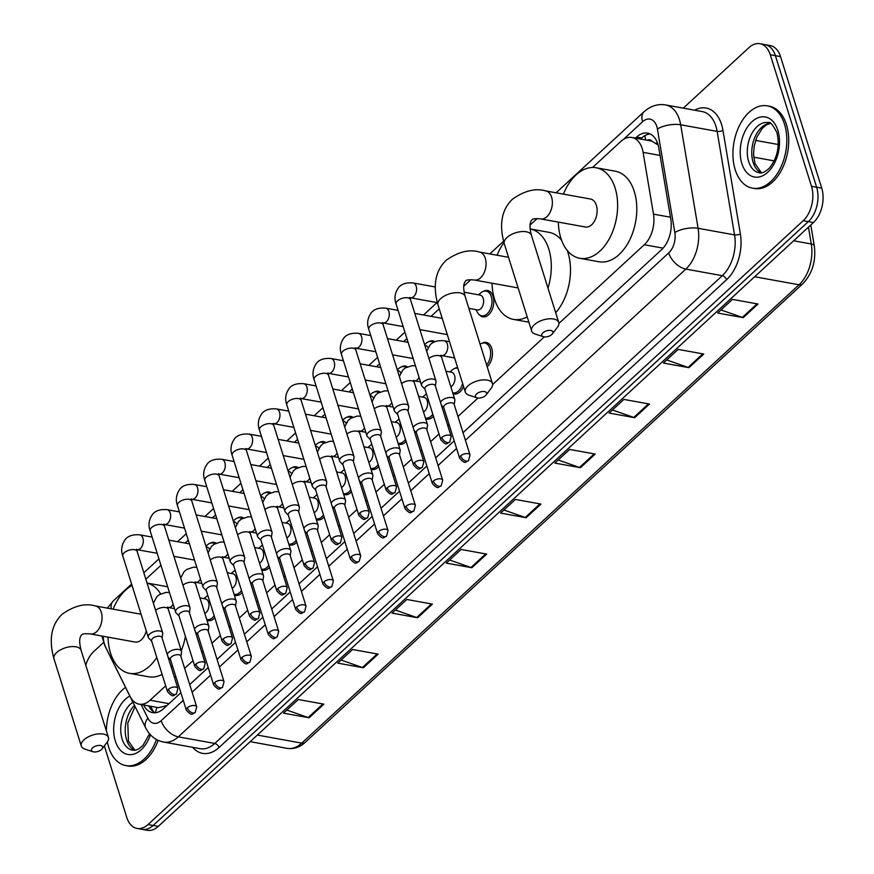 <?xml version="1.0" encoding="UTF-8"?>
<svg xmlns="http://www.w3.org/2000/svg" width="874" height="874" viewBox="0 0 874 874"><rect width="100%" height="100%" fill="white"/><g stroke="black" fill="none" stroke-linecap="round" stroke-linejoin="round"><path stroke-width="1.31" d="M482.055 343.253A13.383 8.423 100.3 0 1 486.228 342.422A13.383 8.423 100.3 0 1 491.734 348.311A13.383 8.423 100.3 0 1 487.179 366.785M463.559 386.505A13.383 8.423 100.3 0 1 454.13 393.945A13.383 8.423 100.3 0 1 452.972 393.595M433.449 416.243A13.383 8.423 100.3 0 1 426.796 419.138A13.383 8.423 100.3 0 1 425.638 418.788M406.115 441.425A13.383 8.423 100.3 0 1 399.462 444.331A13.383 8.423 100.3 0 1 398.304 443.981M378.781 466.618A13.383 8.423 100.3 0 1 372.138 469.513A13.383 8.423 100.3 0 1 370.98 469.163M351.457 491.811A13.383 8.423 100.3 0 1 344.804 494.706A13.383 8.423 100.3 0 1 343.646 494.356M324.123 516.993A13.383 8.423 100.3 0 1 317.47 519.899A13.383 8.423 100.3 0 1 316.312 519.549M296.789 542.186A13.383 8.423 100.3 0 1 290.146 545.081A13.383 8.423 100.3 0 1 288.988 544.731M269.465 567.379A13.383 8.423 100.3 0 1 262.812 570.274A13.383 8.423 100.3 0 1 261.654 569.924M242.131 592.561A13.383 8.423 100.3 0 1 235.477 595.467A13.383 8.423 100.3 0 1 234.319 595.118M214.796 617.754A13.383 8.423 100.3 0 1 208.154 620.649A13.383 8.423 100.3 0 1 206.996 620.311M483.398 291.337A13.383 8.423 100.3 0 1 487.572 290.507A13.383 8.423 100.3 0 1 493.078 296.395A13.383 8.423 100.3 0 1 491.68 310.62A13.383 8.423 100.3 0 1 482.798 316.836A13.383 8.423 100.3 0 1 479.192 314.596M558.912 323.424L644.291 244.742A25.095 15.787 -79.7 0 0 653.49 214.141L643.089 152.349A25.095 15.787 -79.7 0 0 642.182 148.536A25.095 15.787 -79.7 0 0 631.858 137.48A25.095 15.787 -79.7 0 0 620.879 141.402L592.583 167.469M658.166 145.04L651.938 141.162A8.369 5.266 -79.7 0 0 647.252 140.277M631.858 137.48L651.043 140.954A25.095 15.787 100.3 0 1 651.938 141.162M103.132 636.261A25.095 15.787 -79.7 0 0 105.82 647.525L130.139 696.502A25.095 15.787 -79.7 0 0 139.108 704.149L158.576 707.678L166.945 705.569M139.108 704.149A25.095 15.787 -79.7 0 0 150.088 700.227L165.689 685.85M174.527 677.7L175.805 676.531M184.643 668.381L193.023 660.657M201.861 652.507L203.129 651.338M211.978 643.188L220.346 635.464M229.196 627.324L230.463 626.145M239.301 618.005L247.681 610.281M256.519 602.131L257.797 600.962M266.636 592.812L275.015 585.088M283.853 576.938L285.121 575.769M293.97 567.619L302.338 559.895M311.188 551.756L312.455 550.576M321.293 542.437L329.673 534.713M338.511 526.563L339.789 525.394M348.628 517.244L357.007 509.52M365.845 501.37L367.113 500.201M375.962 492.051L384.341 484.327M393.18 476.177L394.447 475.008M403.285 466.858L411.665 459.145M420.503 450.995L421.781 449.826M430.62 441.676L438.999 433.952M447.838 425.802L449.105 424.633M457.954 416.483L477.991 398.009M492.608 384.538L544.294 336.894M537.16 218.555L529.972 225.186M470.857 279.669L463.657 286.301M439.218 308.828L431.046 316.355M406.923 338.588L403.722 341.548M379.589 363.781L376.388 366.73M352.266 388.974L349.054 391.923M324.931 414.167L321.73 417.117M297.597 439.349L294.396 442.299M270.274 464.542L267.062 467.492M242.939 489.735L239.738 492.685M215.605 514.917L212.404 517.878M188.281 540.11L185.07 543.06M160.947 565.303L145.86 579.211M454.731 368.446A13.383 8.423 100.3 0 1 457.615 367.539M428.741 341.723A13.383 8.423 100.3 0 1 432.903 340.882A13.383 8.423 100.3 0 1 434.815 341.625M401.406 366.905A13.383 8.423 100.3 0 1 405.58 366.075A13.383 8.423 100.3 0 1 407.492 366.818M374.083 392.098A13.383 8.423 100.3 0 1 378.245 391.257A13.383 8.423 100.3 0 1 380.157 392M346.749 417.291A13.383 8.423 100.3 0 1 350.911 416.45A13.383 8.423 100.3 0 1 352.823 417.193M319.414 442.473A13.383 8.423 100.3 0 1 323.588 441.643A13.383 8.423 100.3 0 1 325.499 442.386M292.091 467.666A13.383 8.423 100.3 0 1 296.253 466.836A13.383 8.423 100.3 0 1 298.165 467.568M264.756 492.86A13.383 8.423 100.3 0 1 268.919 492.018A13.383 8.423 100.3 0 1 270.831 492.761M237.422 518.053A13.383 8.423 100.3 0 1 241.595 517.211A13.383 8.423 100.3 0 1 243.507 517.954M210.088 543.235A13.383 8.423 100.3 0 1 214.261 542.404A13.383 8.423 100.3 0 1 216.173 543.136M463.023 432.674L661.585 249.669A25.095 15.787 -79.7 0 0 670.784 219.079L658.821 148.012A25.095 15.787 -79.7 0 0 657.914 144.188A25.095 15.787 -79.7 0 0 647.59 133.143A25.095 15.787 -79.7 0 0 636.611 137.065L635.442 138.136M640.566 139.064L641.724 137.994A25.095 15.787 100.3 0 1 650.081 133.94M683.293 108.147L748.974 47.622A25.095 15.787 100.3 0 1 759.954 43.7A25.095 15.787 100.3 0 1 770.278 54.745L811.498 186.293A25.095 15.787 100.3 0 1 803.206 220.696L148.056 824.532A25.095 15.787 100.3 0 1 137.076 828.443A25.095 15.787 100.3 0 1 126.752 817.398L104.345 745.915M85.783 665.234A25.095 15.787 100.3 0 1 93.824 651.447L103.514 642.51M759.954 43.7L770.18 45.557A25.095 15.787 100.3 0 1 780.515 56.602L821.735 188.139L816.622 187.222A25.095 15.787 100.3 0 1 808.33 221.625L153.179 825.449A25.095 15.787 100.3 0 1 142.2 829.371A25.095 15.787 100.3 0 0 153.179 825.449L808.33 221.625A25.095 15.787 100.3 0 0 816.622 187.222L775.391 55.674L816.622 187.222L811.498 186.293M765.067 44.629A25.095 15.787 100.3 0 1 775.391 55.674A25.095 15.787 100.3 0 0 765.067 44.629M143.576 704.957L143.587 704.968A25.095 15.787 -79.7 0 0 152.557 712.627A25.095 15.787 -79.7 0 0 163.536 708.705L180.874 692.721M189.713 684.571L208.209 667.528M217.047 659.389L235.543 642.346M244.381 634.196L262.866 617.153M271.705 609.003L290.201 591.96M299.039 583.81L317.535 566.778M326.373 558.628L344.859 541.585M353.697 533.435L372.193 516.392M381.031 508.242L399.527 491.199M408.366 483.06L426.851 466.017M435.689 457.867L454.185 440.824M155.179 712.747A25.095 15.787 100.3 0 1 148.7 705.897L148.689 705.886M821.735 188.139A25.095 15.787 100.3 0 1 813.443 222.553L158.292 826.378A25.095 15.787 100.3 0 1 147.313 830.3L137.076 828.443M417.619 617.754L392.044 613.122L406.836 599.477L432.422 604.12L417.619 617.754A6.686 3.999 47.3 0 1 416.712 617.514L431.439 603.934M363.355 667.769L337.768 663.137L352.572 649.502L378.158 654.134L363.355 667.769A6.686 3.999 47.3 0 1 362.437 667.528L377.164 653.949M309.09 717.783L283.504 713.151L298.307 699.517L323.893 704.149L309.09 717.783A6.686 3.999 47.3 0 1 308.172 717.543L322.899 703.974M580.423 467.71L554.837 463.078L569.64 449.433L595.227 454.065L580.423 467.71A6.686 3.999 47.3 0 1 579.506 467.47L594.233 453.89M634.688 417.696L609.112 413.063L623.905 399.418L649.491 404.05L634.688 417.696A6.686 3.999 47.3 0 1 633.77 417.444L648.508 403.875M688.952 367.681L663.377 363.038L678.169 349.403L703.756 354.036L688.952 367.681A6.686 3.999 47.3 0 1 688.046 367.43L702.772 353.861M743.228 317.666L717.641 313.023L732.445 299.389L758.02 304.021L743.228 317.666A6.686 3.999 47.3 0 1 742.31 317.415L757.037 303.846M471.884 567.739L446.308 563.107L461.111 549.462L486.687 554.105L471.884 567.739A6.686 3.999 47.3 0 1 470.977 567.499L485.704 553.919M526.159 517.725L500.573 513.093L515.376 499.447L540.951 504.079L526.159 517.725A6.686 3.999 47.3 0 1 525.241 517.484L539.968 503.905M503.927 510.001L525.241 517.484M449.662 560.016L470.977 567.499M720.995 309.931L742.31 317.415M666.731 359.946L688.046 367.43M612.466 409.972L633.77 417.444M558.191 459.986L579.506 467.47M286.858 710.059L308.172 717.543M341.133 660.045L362.437 667.528M395.398 610.03L416.712 617.514M735.198 169.731A41.821 26.318 100.3 0 1 739.579 125.299A41.821 26.318 100.3 0 1 767.317 105.852A41.821 26.318 100.3 0 1 784.535 124.261A41.821 26.318 100.3 0 1 780.154 168.704A41.821 26.318 100.3 0 1 752.405 188.15A41.821 26.318 100.3 0 1 735.198 169.731M767.317 105.852L769.24 106.202A41.821 26.318 100.3 0 1 786.447 124.611A41.821 26.318 100.3 0 1 782.066 169.053A41.821 26.318 100.3 0 1 754.328 188.489L752.405 188.15M542.874 332.841A5.856 2.917 162.6 0 0 543.278 336.687A5.856 2.917 162.6 0 0 551.833 334.469A5.856 2.917 162.6 0 0 552.434 333.813A5.856 2.917 162.6 0 0 550.347 330.405A5.856 2.917 162.6 0 0 542.874 332.841M543.278 336.687L535.281 334.087A14.213 7.068 -17.4 0 1 531.621 330.984A14.213 7.068 -17.4 0 1 534.309 324.767A14.213 7.068 -17.4 0 1 548.599 318.857A14.213 7.068 -17.4 0 1 558.748 322.484A14.213 7.068 -17.4 0 1 557.514 327.116L552.434 333.813M545.737 190.925A14.213 8.948 -79.7 0 1 551.592 197.185A14.213 8.948 -79.7 0 1 546.895 216.686A14.213 8.948 -79.7 0 1 540.667 218.904L585.438 227.011A14.213 8.948 -79.7 0 0 594.866 220.401A14.213 8.948 -79.7 0 0 596.363 205.292A14.213 8.948 -79.7 0 0 590.507 199.032L545.737 190.925C535.664 187.932 524.619 190.663 512.579 199.097C501.632 209.585 498.868 224.465 504.276 243.759L531.621 330.984M563.413 194.126A45.994 28.951 100.3 0 1 596.177 167.764A45.994 28.951 100.3 0 1 615.11 188.019A45.994 28.951 100.3 0 1 610.292 236.898A45.994 28.951 100.3 0 1 579.768 258.289A45.994 28.951 100.3 0 1 560.835 238.034A45.994 28.951 100.3 0 1 558.344 222.105M596.177 167.764L615.362 171.238A45.994 28.951 100.3 0 1 634.295 191.493A45.994 28.951 100.3 0 1 629.477 240.372A45.994 28.951 100.3 0 1 598.963 261.763L579.768 258.289M476.57 393.956A5.856 2.917 162.6 0 0 476.975 397.801A5.856 2.917 162.6 0 0 485.529 395.583A5.856 2.917 162.6 0 0 486.13 394.928A5.856 2.917 162.6 0 0 484.043 391.519A5.856 2.917 162.6 0 0 476.57 393.956M476.975 397.801L468.977 395.201A14.213 7.068 -17.4 0 1 465.318 392.098A14.213 7.068 -17.4 0 1 468.005 385.871A14.213 7.068 -17.4 0 1 482.295 379.961A14.213 7.068 -17.4 0 1 492.444 383.588A14.213 7.068 -17.4 0 1 491.21 388.231L486.13 394.928M527.197 316.858A45.994 28.951 100.3 0 1 513.464 319.403A45.994 28.951 100.3 0 1 494.531 299.148A45.994 28.951 100.3 0 1 492.04 283.22M497.109 255.241A45.994 28.951 100.3 0 1 503.948 242.644M561.578 240.208A45.994 28.951 100.3 0 0 549.058 232.353L530.048 228.912A45.994 28.951 100.3 0 1 548.806 249.123A45.994 28.951 100.3 0 1 547.976 288.103M567.248 250.434A45.994 28.951 100.3 0 1 567.991 252.608A45.994 28.951 100.3 0 1 555.689 312.717M92.557 747.882A5.856 2.917 162.6 0 0 92.961 751.727A5.856 2.917 162.6 0 0 101.515 749.51A5.856 2.917 162.6 0 0 102.116 748.854A5.856 2.917 162.6 0 0 100.029 745.446A5.856 2.917 162.6 0 0 92.557 747.882M92.961 751.727L84.964 749.127A14.213 7.068 -17.4 0 1 81.304 746.025A14.213 7.068 -17.4 0 1 83.991 739.808A14.213 7.068 -17.4 0 1 98.281 733.898A14.213 7.068 -17.4 0 1 108.442 737.525A14.213 7.068 -17.4 0 1 107.196 742.157L102.116 748.854M141.085 614.313A14.213 8.948 -79.7 0 0 140.19 614.072L95.419 605.966C85.346 602.973 74.301 605.704 62.262 614.138C51.315 624.615 48.551 639.506 53.969 658.788L81.304 746.025M156.796 657.477A45.994 28.951 100.3 0 1 129.45 673.33A45.994 28.951 100.3 0 1 110.528 653.075A45.994 28.951 100.3 0 1 108.026 637.146M113.107 609.167A45.994 28.951 100.3 0 1 132.018 585.405M147.061 583.067A45.994 28.951 100.3 0 1 160.685 593.905M147.05 583.024L165.044 586.279A45.994 28.951 100.3 0 1 167.742 586.989M95.419 605.966A14.213 8.948 -79.7 0 1 101.275 612.226A14.213 8.948 -79.7 0 1 96.577 631.727A14.213 8.948 -79.7 0 1 90.35 633.945L135.12 642.051A14.213 8.948 -79.7 0 0 146.231 630.755M185.397 636.327A45.994 28.951 100.3 0 1 181.289 650.704M172.429 665.769A45.994 28.951 100.3 0 1 171.228 667.157M162.105 674.411A45.994 28.951 100.3 0 1 148.646 676.804L129.45 673.33M156.457 739.491A41.821 26.318 100.3 0 1 125.878 765.602A41.821 26.318 100.3 0 1 108.66 747.183A41.821 26.318 100.3 0 1 107.349 741.95M106.388 730.97A41.821 26.318 100.3 0 1 125.539 687.346M158.194 740.365A41.821 26.318 100.3 0 1 127.79 765.952L125.878 765.602M464.061 292.189L480.132 295.106A7.527 4.741 100.3 0 1 483.224 298.416A7.527 4.741 100.3 0 1 482.437 306.413A7.527 4.741 100.3 0 1 477.444 309.92L468.868 308.369M478.548 294.822L480.962 292.779A12.542 7.899 100.3 0 1 486.141 291.097A12.542 7.899 100.3 0 1 491.308 296.614A12.542 7.899 100.3 0 1 489.986 309.953A12.542 7.899 100.3 0 1 481.672 315.787A12.542 7.899 100.3 0 1 477.412 312.389L475.871 309.636M435.372 386.013L436.028 381.84A7.527 3.747 162.6 0 0 435.962 380.922A7.527 3.747 162.6 0 0 433.22 379.087A7.527 3.747 162.6 0 0 423.027 382.135A7.527 3.747 162.6 0 0 421.596 385.423A7.527 3.747 162.6 0 0 422.076 386.221L424.993 389.269M441.851 437.393A5.441 2.709 162.6 0 1 447.313 435.132A5.441 2.709 162.6 0 1 451.202 436.519L435.274 385.707A5.441 2.709 162.6 0 0 433.296 384.374A5.441 2.709 162.6 0 0 425.922 386.581A5.441 2.709 162.6 0 0 424.895 388.952L440.824 439.775C447.106 446.734 446.494 442.954 449.695 442.146A5.441 3.245 47.3 0 1 447.422 442.648A5.441 3.245 -132.7 0 1 441.851 437.393A5.441 2.709 162.6 0 0 440.824 439.775M408.038 411.206L408.693 407.033A7.527 3.747 162.6 0 0 408.639 406.115A7.527 3.747 162.6 0 0 405.897 404.269A7.527 3.747 162.6 0 0 395.693 407.328A7.527 3.747 162.6 0 0 394.272 410.616A7.527 3.747 162.6 0 0 394.742 411.403L397.659 414.462M414.516 462.586A5.441 2.709 162.6 0 1 419.979 460.325A5.441 2.709 162.6 0 1 423.868 461.712L407.94 410.889A5.441 2.709 162.6 0 0 405.962 409.567A5.441 2.709 162.6 0 0 398.599 411.763A5.441 2.709 162.6 0 0 397.572 414.145L413.489 464.957C419.771 471.927 419.159 468.147 422.361 467.339A5.441 3.245 47.3 0 1 420.088 467.841A5.441 3.245 -132.7 0 1 414.516 462.586A5.441 2.709 162.6 0 0 413.489 464.957M424.819 345.372L425.474 345.481A7.527 4.741 100.3 0 1 428.096 347.655M424.589 344.607L426.304 343.154A12.542 7.899 100.3 0 1 431.483 341.472A12.542 7.899 100.3 0 1 433.449 342.28M380.703 436.399L381.359 432.226A7.527 3.747 162.6 0 0 381.304 431.308A7.527 3.747 162.6 0 0 378.562 429.462A7.527 3.747 162.6 0 0 368.369 432.51A7.527 3.747 162.6 0 0 366.938 435.809A7.527 3.747 162.6 0 0 367.419 436.596L370.336 439.644M387.193 487.768A5.441 2.709 162.6 0 1 392.655 485.518A5.441 2.709 162.6 0 1 396.534 486.905L380.605 436.082A5.441 2.709 162.6 0 0 378.628 434.749A5.441 2.709 162.6 0 0 371.264 436.956A5.441 2.709 162.6 0 0 370.237 439.338L386.155 490.15C392.448 497.109 391.825 493.34 395.037 492.521A5.441 3.245 47.3 0 1 392.754 493.023A5.441 3.245 -132.7 0 1 387.193 487.768A5.441 2.709 162.6 0 0 386.155 490.15M397.495 370.554L398.14 370.674A7.527 4.741 100.3 0 1 400.773 372.848M397.255 369.8L398.97 368.347A12.542 7.899 100.3 0 1 404.149 366.665A12.542 7.899 100.3 0 1 406.126 367.473M353.38 461.581L354.036 457.408A7.527 3.747 162.6 0 0 353.97 456.49A7.527 3.747 162.6 0 0 351.228 454.655A7.527 3.747 162.6 0 0 341.035 457.703A7.527 3.747 162.6 0 0 339.604 460.991A7.527 3.747 162.6 0 0 340.084 461.789L343.001 464.837M359.859 512.962A5.441 2.709 162.6 0 1 365.321 510.7A5.441 2.709 162.6 0 1 369.199 512.088L353.282 461.275A5.441 2.709 162.6 0 0 351.304 459.942A5.441 2.709 162.6 0 0 343.93 462.149A5.441 2.709 162.6 0 0 342.903 464.52L358.832 515.343C365.113 522.302 364.502 518.522 367.703 517.714A5.441 3.245 47.3 0 1 365.43 518.216A5.441 3.245 -132.7 0 1 359.859 512.962A5.441 2.709 162.6 0 0 358.832 515.343M370.161 395.747L370.805 395.867A7.527 4.741 100.3 0 1 373.438 398.041M369.921 394.993L371.636 393.54A12.542 7.899 100.3 0 1 376.814 391.858A12.542 7.899 100.3 0 1 378.792 392.666M326.046 486.774L326.701 482.601A7.527 3.747 162.6 0 0 326.647 481.683A7.527 3.747 162.6 0 0 323.904 479.848A7.527 3.747 162.6 0 0 313.7 482.896A7.527 3.747 162.6 0 0 312.28 486.184A7.527 3.747 162.6 0 0 312.75 486.971L315.667 490.03M332.524 538.155A5.441 2.709 162.6 0 1 337.987 535.893A5.441 2.709 162.6 0 1 341.876 537.281L325.947 486.468A5.441 2.709 162.6 0 0 323.97 485.136A5.441 2.709 162.6 0 0 316.607 487.331A5.441 2.709 162.6 0 0 315.569 489.713L331.497 540.536C337.779 547.495 337.167 543.715 340.368 542.907A5.441 3.245 47.3 0 1 338.096 543.409A5.441 3.245 -132.7 0 1 332.524 538.155A5.441 2.709 162.6 0 0 331.497 540.536M342.827 420.94L343.482 421.049A7.527 4.741 100.3 0 1 346.104 423.224M342.597 420.176L344.312 418.722A12.542 7.899 100.3 0 1 349.491 417.04A12.542 7.899 100.3 0 1 351.457 417.848M298.711 511.967L299.367 507.794A7.527 3.747 162.6 0 0 299.312 506.876A7.527 3.747 162.6 0 0 296.57 505.03A7.527 3.747 162.6 0 0 286.377 508.078A7.527 3.747 162.6 0 0 284.946 511.377A7.527 3.747 162.6 0 0 285.427 512.164L288.344 515.212M305.201 563.337A5.441 2.709 162.6 0 1 310.663 561.086A5.441 2.709 162.6 0 1 314.542 562.474L298.613 511.651A5.441 2.709 162.6 0 0 296.636 510.329A5.441 2.709 162.6 0 0 289.272 512.525A5.441 2.709 162.6 0 0 288.245 514.906L304.163 565.718C310.456 572.689 309.833 568.908 313.045 568.089A5.441 3.245 47.3 0 1 310.762 568.592A5.441 3.245 -132.7 0 1 305.201 563.337A5.441 2.709 162.6 0 0 304.163 565.718M315.503 446.122L316.148 446.243A7.527 4.741 100.3 0 1 318.781 448.417M315.263 445.369L316.978 443.916A12.542 7.899 100.3 0 1 322.156 442.233A12.542 7.899 100.3 0 1 324.134 443.042M271.388 537.16L272.043 532.987A7.527 3.747 162.6 0 0 271.978 532.058A7.527 3.747 162.6 0 0 269.236 530.223A7.527 3.747 162.6 0 0 259.043 533.271A7.527 3.747 162.6 0 0 257.612 536.57A7.527 3.747 162.6 0 0 258.092 537.357L261.009 540.405M277.866 588.53A5.441 2.709 162.6 0 1 283.329 586.268A5.441 2.709 162.6 0 1 287.207 587.656L271.29 536.844A5.441 2.709 162.6 0 0 269.301 535.511A5.441 2.709 162.6 0 0 261.938 537.718A5.441 2.709 162.6 0 0 260.911 540.099L276.839 590.911C283.121 597.871 282.499 594.091 285.711 593.282A5.441 3.245 47.3 0 1 283.438 593.785A5.441 3.245 -132.7 0 1 277.866 588.53A5.441 2.709 162.6 0 0 276.839 590.911M288.169 471.315L288.813 471.436A7.527 4.741 100.3 0 1 291.446 473.61M287.928 470.562L289.644 469.109A12.542 7.899 100.3 0 1 294.822 467.426A12.542 7.899 100.3 0 1 296.799 468.235M244.054 562.343L244.709 558.169A7.527 3.747 162.6 0 0 244.654 557.251A7.527 3.747 162.6 0 0 241.912 555.416A7.527 3.747 162.6 0 0 231.708 558.464A7.527 3.747 162.6 0 0 230.288 561.753A7.527 3.747 162.6 0 0 230.758 562.539L233.675 565.598M250.532 613.723A5.441 2.709 162.6 0 1 255.995 611.461A5.441 2.709 162.6 0 1 259.884 612.849L243.955 562.037A5.441 2.709 162.6 0 0 241.978 560.704A5.441 2.709 162.6 0 0 234.614 562.9A5.441 2.709 162.6 0 0 233.577 565.281L249.505 616.104C255.787 623.064 255.175 619.284 258.376 618.475A5.441 3.245 47.3 0 1 256.104 618.978A5.441 3.245 -132.7 0 1 250.532 613.723A5.441 2.709 162.6 0 0 249.505 616.104M260.834 496.508L261.479 496.629A7.527 4.741 100.3 0 1 264.112 498.792M260.605 495.755L262.32 494.291A12.542 7.899 100.3 0 1 267.499 492.608A12.542 7.899 100.3 0 1 269.465 493.428M216.719 587.536L217.375 583.362A7.527 3.747 162.6 0 0 217.32 582.445A7.527 3.747 162.6 0 0 214.578 580.598A7.527 3.747 162.6 0 0 204.385 583.646A7.527 3.747 162.6 0 0 202.954 586.946A7.527 3.747 162.6 0 0 203.434 587.732L206.351 590.791M223.209 638.916A5.441 2.709 162.6 0 1 228.671 636.654A5.441 2.709 162.6 0 1 232.55 638.042L216.621 587.219A5.441 2.709 162.6 0 0 214.643 585.897A5.441 2.709 162.6 0 0 207.28 588.093A5.441 2.709 162.6 0 0 206.253 590.474L222.171 641.287C228.464 648.257 227.841 644.477 231.053 643.657A5.441 3.245 47.3 0 1 228.77 644.16A5.441 3.245 -132.7 0 1 223.209 638.916A5.441 2.709 162.6 0 0 222.171 641.287M233.511 521.691L234.156 521.811A7.527 4.741 100.3 0 1 236.788 523.985M233.271 520.937L234.986 519.484A12.542 7.899 100.3 0 1 240.164 517.801A12.542 7.899 100.3 0 1 242.142 518.61M189.396 612.729L190.051 608.555A7.527 3.747 162.6 0 0 189.986 607.638A7.527 3.747 162.6 0 0 187.244 605.791A7.527 3.747 162.6 0 0 177.051 608.839A7.527 3.747 162.6 0 0 175.619 612.139A7.527 3.747 162.6 0 0 176.1 612.925L179.017 615.973M195.874 664.098A5.441 2.709 162.6 0 1 201.337 661.837A5.441 2.709 162.6 0 1 205.215 663.224L189.297 612.412A5.441 2.709 162.6 0 0 187.309 611.079A5.441 2.709 162.6 0 0 179.946 613.286A5.441 2.709 162.6 0 0 178.919 615.667L194.847 666.48C201.129 673.439 200.507 669.67 203.718 668.85A5.441 3.245 47.3 0 1 201.446 669.353A5.441 3.245 -132.7 0 1 195.874 664.098A5.441 2.709 162.6 0 0 194.847 666.48M206.177 546.884L206.821 547.004A7.527 4.741 100.3 0 1 209.454 549.178M205.936 546.13L207.651 544.677A12.542 7.899 100.3 0 1 212.83 542.994A12.542 7.899 100.3 0 1 214.807 543.803M162.061 637.911L162.717 633.737A7.527 3.747 162.6 0 0 162.662 632.82A7.527 3.747 162.6 0 0 159.92 630.984A7.527 3.747 162.6 0 0 149.716 634.032A7.527 3.747 162.6 0 0 148.296 637.321A7.527 3.747 162.6 0 0 148.766 638.118L151.683 641.166M168.54 689.291A5.441 2.709 162.6 0 1 174.002 687.03A5.441 2.709 162.6 0 1 177.892 688.417L161.963 637.605A5.441 2.709 162.6 0 0 159.986 636.272A5.441 2.709 162.6 0 0 152.622 638.479A5.441 2.709 162.6 0 0 151.584 640.85L167.513 691.673C173.795 698.632 173.183 694.852 176.384 694.043A5.441 3.245 47.3 0 1 174.112 694.546A5.441 3.245 -132.7 0 1 168.54 689.291A5.441 2.709 162.6 0 0 167.513 691.673M454.196 404.498L454.851 400.325A7.527 3.747 162.6 0 0 454.786 399.407A7.527 3.747 162.6 0 0 452.044 397.561A7.527 3.747 162.6 0 0 440.518 402.433M480.132 344.29A12.542 7.899 100.3 0 1 484.797 343.012A12.542 7.899 100.3 0 1 489.964 348.54A12.542 7.899 100.3 0 1 486.599 364.939M460.674 455.878A5.441 2.709 162.6 0 1 466.137 453.617A5.441 2.709 162.6 0 1 470.026 455.004L454.098 404.181A5.441 2.709 162.6 0 0 452.12 402.859A5.441 2.709 162.6 0 0 444.757 405.055A5.441 2.709 162.6 0 0 443.719 407.437L459.648 458.249C465.929 465.219 465.318 461.439 468.519 460.62A5.441 3.245 47.3 0 1 466.246 461.122A5.441 3.245 -132.7 0 1 460.674 455.878A5.441 2.709 162.6 0 0 459.648 458.249M445.959 371.221L451.454 372.215A7.527 4.741 100.3 0 1 454.556 375.525A7.527 4.741 100.3 0 1 450.809 386.712M426.862 429.691L427.517 425.518A7.527 3.747 162.6 0 0 427.462 424.6A7.527 3.747 162.6 0 0 424.72 422.754A7.527 3.747 162.6 0 0 413.183 427.626M449.881 371.931L452.295 369.888A12.542 7.899 100.3 0 1 457.473 368.205A12.542 7.899 100.3 0 1 457.856 368.293L457.473 368.205M433.351 481.061A5.441 2.709 162.6 0 1 438.803 478.799A5.441 2.709 162.6 0 1 442.692 480.187L426.763 429.374A5.441 2.709 162.6 0 0 424.786 428.042A5.441 2.709 162.6 0 0 417.422 430.248A5.441 2.709 162.6 0 0 416.395 432.63L432.313 483.442C438.595 490.401 437.983 486.632 441.184 485.813A5.441 3.245 47.3 0 1 438.912 486.315A5.441 3.245 -132.7 0 1 433.351 481.061A5.441 2.709 162.6 0 0 432.313 483.442M462.641 383.566A12.542 7.899 100.3 0 1 452.994 392.896A12.542 7.899 100.3 0 1 452.732 392.841M418.624 396.403L424.13 397.408A7.527 4.741 100.3 0 1 427.222 400.718A7.527 4.741 100.3 0 1 423.486 411.905M399.527 454.873L400.183 450.7A7.527 3.747 162.6 0 0 400.128 449.782A7.527 3.747 162.6 0 0 397.386 447.947A7.527 3.747 162.6 0 0 385.849 452.819M422.546 397.113L424.961 395.07A12.542 7.899 100.3 0 1 426.49 394.032M406.017 506.254A5.441 2.709 162.6 0 1 411.479 503.992A5.441 2.709 162.6 0 1 415.358 505.38L399.44 454.567A5.441 2.709 162.6 0 0 397.452 453.235A5.441 2.709 162.6 0 0 390.088 455.441A5.441 2.709 162.6 0 0 389.061 457.812L404.99 508.635C411.272 515.594 410.649 511.814 413.861 511.006A5.441 3.245 47.3 0 1 411.578 511.509A5.441 3.245 -132.7 0 1 406.017 506.254A5.441 2.709 162.6 0 0 404.99 508.635M432.816 414.21A12.542 7.899 100.3 0 1 425.66 418.078A12.542 7.899 100.3 0 1 425.398 418.023M391.29 421.596L396.796 422.59A7.527 4.741 100.3 0 1 399.899 425.911A7.527 4.741 100.3 0 1 396.151 437.098M372.204 480.066L372.859 475.893A7.527 3.747 162.6 0 0 372.794 474.975A7.527 3.747 162.6 0 0 370.052 473.129A7.527 3.747 162.6 0 0 358.526 478.002M395.223 422.306L397.626 420.263A12.542 7.899 100.3 0 1 399.156 419.225M378.682 531.447A5.441 2.709 162.6 0 1 384.145 529.185A5.441 2.709 162.6 0 1 388.023 530.573L372.106 479.75A5.441 2.709 162.6 0 0 370.128 478.428A5.441 2.709 162.6 0 0 362.754 480.624A5.441 2.709 162.6 0 0 361.727 483.005L377.655 533.817C383.937 540.788 383.325 537.007 386.526 536.199A5.441 3.245 47.3 0 1 384.254 536.702A5.441 3.245 -132.7 0 1 378.682 531.447A5.441 2.709 162.6 0 0 377.655 533.817M405.481 439.404A12.542 7.899 100.3 0 1 398.336 443.271A12.542 7.899 100.3 0 1 398.074 443.216M363.966 446.789L369.462 447.783A7.527 4.741 100.3 0 1 372.564 451.093A7.527 4.741 100.3 0 1 368.817 462.291M344.869 505.259L345.525 501.086A7.527 3.747 162.6 0 0 345.47 500.168A7.527 3.747 162.6 0 0 342.728 498.322A7.527 3.747 162.6 0 0 331.191 503.195M367.888 447.499L370.303 445.456A12.542 7.899 100.3 0 1 371.832 444.418M351.348 556.629A5.441 2.709 162.6 0 1 356.811 554.378A5.441 2.709 162.6 0 1 360.7 555.766L344.771 504.943A5.441 2.709 162.6 0 0 342.794 503.61A5.441 2.709 162.6 0 0 335.43 505.817A5.441 2.709 162.6 0 0 334.403 508.198L350.321 559.01C356.603 565.981 355.991 562.201 359.192 561.381A5.441 3.245 47.3 0 1 356.92 561.884A5.441 3.245 -132.7 0 1 351.348 556.629A5.441 2.709 162.6 0 0 350.321 559.01M378.147 464.597A12.542 7.899 100.3 0 1 371.002 468.464A12.542 7.899 100.3 0 1 370.74 468.409M336.632 471.971L342.138 472.976A7.527 4.741 100.3 0 1 345.23 476.286A7.527 4.741 100.3 0 1 341.494 487.474M317.535 530.452L318.191 526.279A7.527 3.747 162.6 0 0 318.136 525.35A7.527 3.747 162.6 0 0 315.394 523.515A7.527 3.747 162.6 0 0 303.857 528.388M340.554 472.692L342.969 470.649A12.542 7.899 100.3 0 1 344.498 469.6M324.025 581.822A5.441 2.709 162.6 0 1 329.487 579.56A5.441 2.709 162.6 0 1 333.365 580.948L317.437 530.136A5.441 2.709 162.6 0 0 315.459 528.803A5.441 2.709 162.6 0 0 308.096 531.01A5.441 2.709 162.6 0 0 307.069 533.38L322.987 584.203C329.279 591.163 328.657 587.383 331.869 586.574A5.441 3.245 47.3 0 1 329.585 587.077A5.441 3.245 -132.7 0 1 324.025 581.822A5.441 2.709 162.6 0 0 322.987 584.203M350.824 489.79A12.542 7.899 100.3 0 1 343.668 493.646A12.542 7.899 100.3 0 1 343.406 493.591M309.298 497.164L314.804 498.158A7.527 4.741 100.3 0 1 317.907 501.479A7.527 4.741 100.3 0 1 314.159 512.667M290.212 555.635L290.867 551.461A7.527 3.747 162.6 0 0 290.802 550.544A7.527 3.747 162.6 0 0 288.059 548.708A7.527 3.747 162.6 0 0 276.534 553.57M313.231 497.874L315.634 495.831A12.542 7.899 100.3 0 1 317.164 494.793M296.69 607.015A5.441 2.709 162.6 0 1 302.153 604.753A5.441 2.709 162.6 0 1 306.031 606.141L290.113 555.329A5.441 2.709 162.6 0 0 288.136 553.996A5.441 2.709 162.6 0 0 280.762 556.192A5.441 2.709 162.6 0 0 279.735 558.573L295.663 609.396C301.945 616.356 301.333 612.576 304.534 611.767A5.441 3.245 47.3 0 1 302.262 612.27A5.441 3.245 -132.7 0 1 296.69 607.015A5.441 2.709 162.6 0 0 295.663 609.396M323.489 514.972A12.542 7.899 100.3 0 1 316.344 518.839A12.542 7.899 100.3 0 1 316.071 518.785M281.974 522.357L287.47 523.351A7.527 4.741 100.3 0 1 290.572 526.661A7.527 4.741 100.3 0 1 286.825 537.86M262.877 580.828L263.533 576.654A7.527 3.747 162.6 0 0 263.478 575.737A7.527 3.747 162.6 0 0 260.736 573.89A7.527 3.747 162.6 0 0 249.199 578.763M285.896 523.067L288.311 521.024A12.542 7.899 100.3 0 1 289.84 519.986M269.356 632.208A5.441 2.709 162.6 0 1 274.818 629.946A5.441 2.709 162.6 0 1 278.708 631.334L262.779 580.511A5.441 2.709 162.6 0 0 260.802 579.189A5.441 2.709 162.6 0 0 253.438 581.385A5.441 2.709 162.6 0 0 252.4 583.766L268.329 634.579C274.611 641.549 273.999 637.769 277.2 636.949A5.441 3.245 47.3 0 1 274.928 637.452A5.441 3.245 -132.7 0 1 269.356 632.208A5.441 2.709 162.6 0 0 268.329 634.579M296.155 540.165A12.542 7.899 100.3 0 1 289.01 544.032A12.542 7.899 100.3 0 1 288.748 543.978M254.64 547.55L260.146 548.544A7.527 4.741 100.3 0 1 263.238 551.855A7.527 4.741 100.3 0 1 259.502 563.042M235.543 606.021L236.198 601.847A7.527 3.747 162.6 0 0 236.144 600.93A7.527 3.747 162.6 0 0 233.402 599.083A7.527 3.747 162.6 0 0 221.865 603.956M258.562 548.26L260.976 546.217A12.542 7.899 100.3 0 1 262.506 545.168M242.032 657.39A5.441 2.709 162.6 0 1 247.495 655.129A5.441 2.709 162.6 0 1 251.373 656.516L235.445 605.704A5.441 2.709 162.6 0 0 233.467 604.371A5.441 2.709 162.6 0 0 226.104 606.578A5.441 2.709 162.6 0 0 225.077 608.959L240.995 659.772C247.287 666.731 246.665 662.951 249.877 662.142A5.441 3.245 47.3 0 1 247.593 662.645A5.441 3.245 -132.7 0 1 242.032 657.39A5.441 2.709 162.6 0 0 240.995 659.772M268.831 565.358A12.542 7.899 100.3 0 1 261.676 569.225A12.542 7.899 100.3 0 1 261.413 569.16M227.306 572.732L232.812 573.737A7.527 4.741 100.3 0 1 235.914 577.048A7.527 4.741 100.3 0 1 232.167 588.235M208.22 631.203L208.875 627.029A7.527 3.747 162.6 0 0 208.81 626.112A7.527 3.747 162.6 0 0 206.067 624.276A7.527 3.747 162.6 0 0 194.541 629.149M231.239 573.442L233.642 571.399A12.542 7.899 100.3 0 1 235.172 570.361M214.698 682.583A5.441 2.709 162.6 0 1 220.161 680.322A5.441 2.709 162.6 0 1 224.039 681.709L208.121 630.897A5.441 2.709 162.6 0 0 206.133 629.564A5.441 2.709 162.6 0 0 198.769 631.771A5.441 2.709 162.6 0 0 197.743 634.142L213.671 684.965C219.953 691.924 219.33 688.144 222.542 687.335A5.441 3.245 47.3 0 1 220.27 687.838A5.441 3.245 -132.7 0 1 214.698 682.583A5.441 2.709 162.6 0 0 213.671 684.965M241.497 590.54A12.542 7.899 100.3 0 1 234.352 594.407A12.542 7.899 100.3 0 1 234.079 594.353M199.982 597.925L205.477 598.919A7.527 4.741 100.3 0 1 208.58 602.241A7.527 4.741 100.3 0 1 204.833 613.428M180.885 656.396L181.541 652.222A7.527 3.747 162.6 0 0 181.486 651.305A7.527 3.747 162.6 0 0 178.744 649.458A7.527 3.747 162.6 0 0 167.207 654.331M203.904 598.635L206.319 596.592A12.542 7.899 100.3 0 1 207.837 595.555M187.364 707.776A5.441 2.709 162.6 0 1 192.826 705.515A5.441 2.709 162.6 0 1 196.716 706.902L180.787 656.079A5.441 2.709 162.6 0 0 178.809 654.757A5.441 2.709 162.6 0 0 171.446 656.953A5.441 2.709 162.6 0 0 170.408 659.335L186.337 710.147C192.619 717.117 192.007 713.337 195.208 712.518A5.441 3.245 47.3 0 1 192.935 713.02A5.441 3.245 -132.7 0 1 187.364 707.776A5.441 2.709 162.6 0 0 186.337 710.147M214.163 615.733A12.542 7.899 100.3 0 1 207.018 619.6A12.542 7.899 100.3 0 1 206.756 619.546M660.067 155.419L643.089 152.349M645.744 140.004A25.095 14.978 -132.7 0 1 645.023 135.568M656.134 143.292A25.095 9.69 -9.6 0 1 657.401 142.702M155.55 712.714A25.095 14.891 -26.4 0 1 157.134 707.416M670.467 217.222L653.49 214.141M663.082 248.15L644.291 244.742M169.01 703.657L150.088 700.227M641.724 137.994L636.611 137.065M465.416 440.288L668.708 252.925A16.726 10.532 -79.7 0 0 674.837 232.528L657.423 129.013A16.726 10.532 -79.7 0 0 656.811 126.468A16.726 10.532 -79.7 0 0 642.609 121.715L623.337 139.479M665.704 104.967A33.452 21.052 100.3 0 1 679.469 119.694A33.452 21.052 100.3 0 1 680.682 124.774L717.139 131.384A33.452 21.052 -79.7 0 0 715.926 126.293A33.452 21.052 -79.7 0 0 702.161 111.566L665.704 104.967C657.98 103.624 650.769 105.885 644.062 111.73A16.726 9.985 47.3 0 0 642.609 121.715M101.876 636.032L104.967 645.93A16.726 9.931 -26.4 0 1 104.367 643.799M694.677 110.211A37.637 23.685 100.3 0 1 721.596 124.6A37.637 23.685 100.3 0 1 722.951 130.324L740.365 233.839A37.637 23.685 100.3 0 1 726.567 279.735L219.057 747.489A37.637 23.685 100.3 0 1 192.651 747.325M803.206 220.696L813.443 222.553M770.278 54.745L780.515 56.602M148.056 824.532L158.292 826.378M657.423 129.013A16.726 6.457 -9.6 0 1 680.682 124.774L698.097 228.289L734.553 234.898L717.139 131.384A4.184 1.617 170.4 0 0 722.951 130.324M674.837 232.528A16.726 6.457 -9.6 0 1 698.097 228.289A33.452 21.052 100.3 0 1 685.839 269.083L722.285 275.692A33.452 21.052 -79.7 0 0 734.553 234.898A4.184 1.617 170.4 0 0 740.365 233.839M668.708 252.925A16.726 9.985 47.3 0 0 685.839 269.083L178.318 736.848L214.775 743.457L722.285 275.692A4.184 2.502 -132.7 0 1 726.567 279.735M141.085 704.51L147.892 718.199A16.726 10.532 -79.7 0 0 161.187 720.679A16.726 9.985 47.3 0 0 178.318 736.848A33.452 21.052 100.3 0 1 163.678 742.07L200.135 748.679A33.452 21.052 -79.7 0 0 214.775 743.457A4.184 2.502 -132.7 0 1 219.057 747.489M161.187 720.679L183.267 700.336M192.105 692.186L210.59 675.143M219.44 667.004L237.925 649.961M246.763 641.811L265.259 624.768M274.097 616.618L292.582 599.575M301.432 591.436L319.917 574.393M328.755 566.243L347.251 549.2M356.089 541.05L374.575 524.007M383.424 515.857L401.909 498.825M410.747 490.675L429.243 473.632M438.082 465.481L456.567 448.438M104.967 645.93L145.696 727.955A16.726 9.931 -26.4 0 1 147.892 718.199M107.404 608.14L113.238 600.984A16.726 9.985 47.3 0 0 111.26 608.839M148.7 705.897L143.587 704.968M774.211 160.882L753.705 157.167M754.644 276.741L799.022 284.782A8.369 4.993 47.3 0 0 802.529 284.006L305.223 742.354A8.369 4.993 -132.7 0 1 301.727 743.119L799.022 284.782A33.452 21.052 -79.7 0 0 811.291 243.988A8.369 3.234 -9.6 0 1 814.295 245.878C816.185 261.151 812.252 273.868 802.529 284.006M305.223 742.354C299.662 747.379 293.609 749.379 287.087 748.352A33.452 21.052 -79.7 0 0 301.727 743.119L257.349 735.078M793.658 240.787L811.291 243.988L808.45 227.153M748.668 161.548A25.488 16.038 100.3 0 1 751.334 134.465A25.488 16.038 100.3 0 1 768.246 122.611C769.83 121.235 772.725 124.567 776.91 132.608C779.969 145.925 777.51 157.691 769.535 167.928C765.296 172.003 761.833 173.62 759.156 172.779A25.488 16.038 100.3 0 1 748.668 161.548M741.862 163.58A30.514 19.195 100.3 0 1 751.946 121.737A30.514 19.195 100.3 0 1 777.86 130.412A30.514 19.195 100.3 0 1 767.776 172.254A30.514 19.195 100.3 0 1 741.862 163.58M761.254 172.844A25.488 16.038 100.3 0 1 753.137 162.367A25.488 16.038 100.3 0 1 755.016 136.978A25.488 16.038 100.3 0 1 770.234 123.278M540.667 218.904C535.325 218.402 532.386 218.762 531.851 220.008C529.557 222.378 529.415 227.458 531.414 235.248A14.213 7.068 162.6 0 0 521.265 231.621A14.213 7.068 162.6 0 0 506.975 237.531A14.213 7.068 162.6 0 0 504.276 243.759M518.129 287.939L474.363 280.019A14.213 8.948 -79.7 0 0 480.591 277.79A14.213 8.948 -79.7 0 0 485.288 258.3A14.213 8.948 -79.7 0 0 479.433 252.04C469.36 249.046 458.315 251.767 446.275 260.212C435.328 270.689 432.564 285.579 437.972 304.862L465.318 392.098M474.363 280.019C469.021 279.505 466.082 279.877 465.547 281.122C463.253 283.493 463.111 288.573 465.11 296.362A14.213 7.068 162.6 0 0 454.961 292.735A14.213 7.068 162.6 0 0 440.671 298.646A14.213 7.068 162.6 0 0 437.972 304.862M90.35 633.945C85.007 633.442 82.069 633.803 81.533 635.048C79.239 637.419 79.097 642.499 81.096 650.289A14.213 7.068 162.6 0 0 70.947 646.662A14.213 7.068 162.6 0 0 56.657 652.572A14.213 7.068 162.6 0 0 53.969 658.788M149.541 733.799L142.997 745.391L138.791 748.876L135.863 750.1L132.619 750.231A25.488 16.038 100.3 0 1 122.131 739.011A25.488 16.038 100.3 0 1 132.903 702.193M150.426 734.794A30.514 19.195 100.3 0 1 132.324 754.47A30.514 19.195 100.3 0 1 115.335 741.043A30.514 19.195 100.3 0 1 129.844 696.021M134.716 750.307A25.488 16.038 100.3 0 1 126.61 739.819A25.488 16.038 100.3 0 1 134.487 705.373M409.95 297.368L410.496 299.651A7.527 3.747 162.6 0 0 405.121 297.728A7.527 3.747 162.6 0 0 397.561 300.853A7.527 3.747 162.6 0 0 397.288 301.115A7.527 3.747 162.6 0 0 396.13 304.152C393.966 298.187 394.895 292.517 398.915 287.131C401.92 283.799 406.65 282.411 413.107 282.957A7.527 4.741 100.3 0 1 416.199 286.279A7.527 4.741 100.3 0 1 413.992 296.33A7.527 4.741 100.3 0 1 410.419 297.772L409.425 297.728M382.626 322.55L383.162 324.833A7.527 3.747 162.6 0 0 377.787 322.91A7.527 3.747 162.6 0 0 370.226 326.046A7.527 3.747 162.6 0 0 369.953 326.308A7.527 3.747 162.6 0 0 368.795 329.334C366.643 323.38 367.572 317.71 371.581 312.313C374.585 308.992 379.316 307.604 385.773 308.151A7.527 4.741 100.3 0 1 388.875 311.461A7.527 4.741 100.3 0 1 386.658 321.523A7.527 4.741 100.3 0 1 383.096 322.965L382.091 322.91M355.292 347.743L355.838 350.026A7.527 3.747 162.6 0 0 350.452 348.103A7.527 3.747 162.6 0 0 342.892 351.239A7.527 3.747 162.6 0 0 342.63 351.49A7.527 3.747 162.6 0 0 341.472 354.527C339.309 348.573 340.237 342.892 344.258 337.506C347.251 334.185 351.982 332.797 358.449 333.344A7.527 4.741 100.3 0 1 361.541 336.654A7.527 4.741 100.3 0 1 359.334 346.705A7.527 4.741 100.3 0 1 355.762 348.158L354.768 348.103M327.958 372.936L328.504 375.219A7.527 3.747 162.6 0 0 323.129 373.296A7.527 3.747 162.6 0 0 315.569 376.421A7.527 3.747 162.6 0 0 315.296 376.683A7.527 3.747 162.6 0 0 314.137 379.72C311.974 373.755 312.903 368.085 316.923 362.699C319.928 359.378 324.658 357.979 331.115 358.526A7.527 4.741 100.3 0 1 334.207 361.847A7.527 4.741 100.3 0 1 332 371.898A7.527 4.741 100.3 0 1 328.427 373.34L327.433 373.296M300.634 398.118L301.169 400.401A7.527 3.747 162.6 0 0 295.794 398.489A7.527 3.747 162.6 0 0 288.234 401.614A7.527 3.747 162.6 0 0 287.961 401.876A7.527 3.747 162.6 0 0 286.803 404.902C284.64 398.948 285.579 393.278 289.589 387.881C292.593 384.56 297.324 383.173 303.781 383.719A7.527 4.741 100.3 0 1 306.883 387.04A7.527 4.741 100.3 0 1 304.665 397.091A7.527 4.741 100.3 0 1 301.093 398.533L300.099 398.489M273.3 423.311L273.835 425.594A7.527 3.747 162.6 0 0 268.46 423.672A7.527 3.747 162.6 0 0 260.9 426.807A7.527 3.747 162.6 0 0 260.638 427.058A7.527 3.747 162.6 0 0 259.48 430.095C257.317 424.141 258.245 418.471 262.266 413.074C265.259 409.753 269.99 408.366 276.446 408.912A7.527 4.741 100.3 0 1 279.549 412.222A7.527 4.741 100.3 0 1 277.342 422.284A7.527 4.741 100.3 0 1 273.77 423.726L272.775 423.672M245.965 448.504L246.512 450.787A7.527 3.747 162.6 0 0 241.137 448.865A7.527 3.747 162.6 0 0 233.566 451.989A7.527 3.747 162.6 0 0 233.303 452.251A7.527 3.747 162.6 0 0 232.145 455.288C229.982 449.334 230.911 443.653 234.931 438.267C237.936 434.946 242.666 433.559 249.123 434.105A7.527 4.741 100.3 0 1 252.215 437.415A7.527 4.741 100.3 0 1 250.008 447.466A7.527 4.741 100.3 0 1 246.435 448.908L245.441 448.865M218.642 473.697L219.177 475.969A7.527 3.747 162.6 0 0 213.802 474.058A7.527 3.747 162.6 0 0 206.242 477.182A7.527 3.747 162.6 0 0 205.969 477.444A7.527 3.747 162.6 0 0 204.811 480.482C202.648 474.516 203.587 468.846 207.597 463.46C210.601 460.128 215.332 458.741 221.788 459.287A7.527 4.741 100.3 0 1 224.891 462.608A7.527 4.741 100.3 0 1 222.673 472.659A7.527 4.741 100.3 0 1 219.101 474.101L218.107 474.058M191.308 498.879L191.843 501.163A7.527 3.747 162.6 0 0 186.468 499.24A7.527 3.747 162.6 0 0 178.908 502.375A7.527 3.747 162.6 0 0 178.646 502.626A7.527 3.747 162.6 0 0 177.488 505.664C175.324 499.709 176.253 494.039 180.273 488.642C183.267 485.321 187.997 483.934 194.454 484.48A7.527 4.741 100.3 0 1 197.557 487.79A7.527 4.741 100.3 0 1 195.35 497.852A7.527 4.741 100.3 0 1 191.777 499.294L190.783 499.24M163.973 524.072L164.52 526.356A7.527 3.747 162.6 0 0 159.144 524.433A7.527 3.747 162.6 0 0 151.573 527.557A7.527 3.747 162.6 0 0 151.311 527.82A7.527 3.747 162.6 0 0 150.153 530.857C147.99 524.903 148.919 519.222 152.939 513.836C155.943 510.514 160.674 509.127 167.131 509.673A7.527 4.741 100.3 0 1 170.222 512.983A7.527 4.741 100.3 0 1 168.016 523.034A7.527 4.741 100.3 0 1 164.443 524.487L163.449 524.433M136.65 549.265L137.185 551.549A7.527 3.747 162.6 0 0 131.81 549.626A7.527 3.747 162.6 0 0 124.25 552.75A7.527 3.747 162.6 0 0 123.977 553.013A7.527 3.747 162.6 0 0 122.819 556.05C120.656 550.085 121.584 544.415 125.605 539.029C128.609 535.696 133.34 534.309 139.796 534.855A7.527 4.741 100.3 0 1 142.899 538.176A7.527 4.741 100.3 0 1 140.681 548.227A7.527 4.741 100.3 0 1 137.109 549.67L136.115 549.626M426.687 351.315L430.063 344.935C433.067 341.614 437.798 340.215 444.254 340.762A7.527 4.741 100.3 0 1 447.346 344.083A7.527 4.741 100.3 0 1 445.139 354.134A7.527 4.741 100.3 0 1 441.567 355.576L440.572 355.532M441.097 355.172L441.643 357.455A7.527 3.747 162.6 0 0 438.901 355.609A7.527 3.747 162.6 0 0 428.926 358.46M419.116 377.492A7.527 4.741 100.3 0 1 417.805 379.327A7.527 4.741 100.3 0 1 414.243 380.769L413.238 380.725M413.773 380.354L414.309 382.637A7.527 3.747 162.6 0 0 411.567 380.802A7.527 3.747 162.6 0 0 401.592 383.653M391.781 402.685A7.527 4.741 100.3 0 1 390.481 404.509A7.527 4.741 100.3 0 1 386.909 405.962L385.915 405.907M386.439 405.547L386.985 407.83A7.527 3.747 162.6 0 0 384.232 405.995A7.527 3.747 162.6 0 0 374.269 408.846M364.458 427.878A7.527 4.741 100.3 0 1 363.147 429.702A7.527 4.741 100.3 0 1 359.575 431.144L358.58 431.101M359.105 430.74L359.651 433.023A7.527 3.747 162.6 0 0 356.909 431.177A7.527 3.747 162.6 0 0 346.934 434.028M337.124 453.06A7.527 4.741 100.3 0 1 335.813 454.895A7.527 4.741 100.3 0 1 332.251 456.337L331.246 456.294M331.781 455.933L332.317 458.205A7.527 3.747 162.6 0 0 329.574 456.37A7.527 3.747 162.6 0 0 319.6 459.221M309.789 478.253A7.527 4.741 100.3 0 1 308.489 480.088A7.527 4.741 100.3 0 1 304.917 481.53L303.923 481.476M304.447 481.115L304.982 483.398A7.527 3.747 162.6 0 0 302.24 481.563A7.527 3.747 162.6 0 0 292.277 484.414M282.466 503.446A7.527 4.741 100.3 0 1 281.155 505.27A7.527 4.741 100.3 0 1 277.582 506.723L276.588 506.669M277.113 506.308L277.659 508.592A7.527 3.747 162.6 0 0 274.917 506.745A7.527 3.747 162.6 0 0 264.942 509.597M255.132 528.639A7.527 4.741 100.3 0 1 253.821 530.463A7.527 4.741 100.3 0 1 250.248 531.905L249.254 531.862M249.789 531.501L250.325 533.785A7.527 3.747 162.6 0 0 247.582 531.938A7.527 3.747 162.6 0 0 237.608 534.79M227.797 553.821A7.527 4.741 100.3 0 1 226.497 555.656A7.527 4.741 100.3 0 1 222.925 557.099L221.93 557.044M222.455 556.683L222.99 558.967A7.527 3.747 162.6 0 0 220.248 557.131A7.527 3.747 162.6 0 0 210.284 559.983M200.474 579.014A7.527 4.741 100.3 0 1 199.163 580.839A7.527 4.741 100.3 0 1 195.59 582.292L194.596 582.237M195.12 581.876L195.667 584.16A7.527 3.747 162.6 0 0 192.925 582.313A7.527 3.747 162.6 0 0 182.95 585.165M173.139 604.207A7.527 4.741 100.3 0 1 171.828 606.032A7.527 4.741 100.3 0 1 168.256 607.474L167.262 607.43M167.797 607.069L168.332 609.353A7.527 3.747 162.6 0 0 165.59 607.506A7.527 3.747 162.6 0 0 155.616 610.358M150.645 706.236L153.321 711.644M145.696 727.955L148.482 732.488C152.393 737.634 157.451 740.835 163.678 742.07M644.062 111.73L556.104 192.804M503.544 241.246L489.801 253.908M436.989 302.59L423.529 314.99M404.902 332.153L396.206 340.183M377.579 357.346L368.872 365.376M350.245 382.539L341.537 390.558M322.91 407.732L314.203 415.751M295.587 432.914L286.88 440.944M268.252 458.107L259.545 466.126M240.918 483.3L232.211 491.319M213.595 508.482L204.887 516.512M186.26 533.675L177.553 541.705M158.926 558.868L143.839 572.776M131.603 584.051L113.238 600.984M810.788 225L814.295 245.878M287.087 748.352L250.204 741.665M778.297 144.516L755.617 140.408M770.42 123.376L766.618 124.742L762.292 128.325L756.808 137.218L754.196 146.133L753.541 154.316L754.972 163.591L761.462 172.823M531.414 235.248L558.748 322.484M508.526 257.306L479.433 252.04M513.464 319.403L528.857 322.189M465.11 296.362L492.444 383.588M81.096 650.289L108.442 737.525M135.077 706.563L127.779 722.929L128.434 741.043L134.924 750.274M451.202 436.519L449.695 442.146M435.186 286.956L413.107 282.957M486.141 291.097L490.303 291.85M396.13 304.152L421.596 385.423M437.328 302.644L410.419 297.772M481.672 315.787L485.835 316.541M410.496 299.651L435.962 380.922M423.868 461.712L422.361 467.339M442.211 318.376L414.811 313.416M398.085 310.379L385.773 308.151M368.795 329.334L394.272 410.616M447.291 334.6L419.891 329.629M403.165 326.603L383.096 322.965M383.162 324.833L408.639 406.115M396.534 486.905L395.037 492.521M408.092 342.335L387.477 338.599M370.751 335.572L358.449 333.344M431.483 341.472L434.094 341.952M341.472 354.527L366.938 435.809M413.183 358.558L392.557 354.822M375.831 351.796L355.762 348.158M355.838 350.026L381.304 431.308M369.199 512.088L367.703 517.714M380.769 367.528L360.143 363.792M343.416 360.765L331.115 358.526M404.149 366.665L406.771 367.135M314.137 379.72L339.604 460.991M385.849 383.752L365.234 380.015M348.507 376.978L328.427 373.34M328.504 375.219L353.97 456.49M341.876 537.281L340.368 542.907M353.435 392.721L332.819 388.985M316.093 385.947L303.781 383.719M376.814 391.858L379.436 392.328M286.803 404.902L312.28 486.184M358.515 408.934L337.899 405.197M321.173 402.171L301.093 398.533M301.169 400.401L326.647 481.683M314.542 562.474L313.045 568.089M326.1 417.903L305.485 414.167M288.759 411.141L276.446 408.912M349.491 417.04L352.102 417.521M259.48 430.095L284.946 511.377M331.191 434.127L310.565 430.39M293.839 427.364L273.77 423.726M273.835 425.594L299.312 506.876M287.207 587.656L285.711 593.282M298.777 443.096L278.151 439.36M261.424 436.334L249.123 434.105M322.156 442.233L324.778 442.703M232.145 455.288L257.612 536.57M303.857 459.32L283.242 455.583M266.515 452.546L246.435 448.908M246.512 450.787L271.978 532.058M259.884 612.849L258.376 618.475M271.443 468.289L250.827 464.553M234.101 461.516L221.788 459.287M294.822 467.426L297.444 467.896M204.811 480.482L230.288 561.753M276.523 484.502L255.907 480.766M239.181 477.739L219.101 474.101M219.177 475.969L244.654 557.251M232.55 638.042L231.053 643.657M244.108 493.471L223.493 489.735M206.767 486.709L194.454 484.48M267.499 492.608L270.11 493.089M177.488 505.664L202.954 586.946M249.199 509.695L228.573 505.959M211.847 502.932L191.777 499.294M191.843 501.163L217.32 582.445M205.215 663.224L203.718 668.85M216.785 518.664L196.158 514.928M179.432 511.902L167.131 509.673M240.164 517.801L242.786 518.282M150.153 530.857L175.619 612.139M221.865 534.888L201.249 531.152M184.523 528.115L164.443 524.487M164.52 526.356L189.986 607.638M177.892 688.417L176.384 694.043M189.45 543.857L168.835 540.121M152.109 537.084L139.796 534.855M212.83 542.994L215.452 543.464M122.819 556.05L148.296 637.321M194.531 560.081L173.915 556.345M157.189 553.308L137.109 549.67M137.185 551.549L162.662 632.82M470.026 455.004L468.519 460.62M449.531 341.723L444.254 340.762M441.643 357.455L454.786 399.407M484.797 343.012L488.959 343.766M454.611 357.947L441.567 355.576M443.817 407.754L441.381 405.197M442.692 480.187L441.184 485.813M399.352 376.508L402.728 370.117L405.361 367.921L411.894 365.725L415.434 365.747M414.309 382.637L427.462 424.6M420.492 381.905L414.243 380.769M416.483 432.936L414.047 430.39M452.994 392.896L457.157 393.65M415.358 505.38L413.861 511.006M372.029 401.701L375.405 395.31L378.027 393.114L384.56 390.907L388.1 390.929M386.985 407.83L400.128 449.782M393.169 407.098L386.909 405.962M389.159 458.129L386.723 455.583M425.66 418.078L429.822 418.832M388.023 530.573L386.526 536.199M344.695 426.883L348.071 420.503L350.703 418.307L357.237 416.1L360.765 416.122M359.651 433.023L372.794 474.975M365.835 432.28L359.575 431.144M361.825 483.322L359.389 480.766M398.336 443.271L402.499 444.025M360.7 555.766L359.192 561.381M317.36 452.077L320.736 445.696L323.369 443.489L329.902 441.294L333.442 441.315M332.317 458.205L345.47 500.168M338.5 457.473L332.251 456.337M334.491 508.504L332.054 505.959M371.002 468.464L375.164 469.218M333.365 580.948L331.869 586.574M290.037 477.27L293.413 470.878L296.035 468.683L302.568 466.476L306.108 466.498M304.982 483.398L318.136 525.35M311.177 482.667L304.917 481.53M307.167 533.697L304.731 531.152M343.668 493.646L347.83 494.4M306.031 606.141L304.534 611.767M262.703 502.452L266.078 496.071L268.711 493.876L275.244 491.669L278.773 491.691M277.659 508.592L290.802 550.544M283.842 507.849L277.582 506.723M279.833 558.89L277.397 556.345M316.344 518.839L320.507 519.593M278.708 631.334L277.2 636.949M235.368 527.645L238.744 521.265L241.377 519.069L247.91 516.862L251.45 516.884M250.325 533.785L263.478 575.737M256.508 533.042L250.248 531.905M252.499 584.083L250.062 581.527M289.01 544.032L293.172 544.786M251.373 656.516L249.877 662.142M208.045 552.838L211.421 546.447L214.043 544.251L220.576 542.055L224.115 542.077M222.99 558.967L236.144 600.93M229.185 558.235L222.925 557.099M225.175 609.265L222.739 606.72M261.676 569.225L265.838 569.979M224.039 681.709L222.542 687.335M180.71 578.031L184.086 571.64L186.719 569.444L193.252 567.237L196.781 567.259M195.667 584.16L208.81 626.112M201.85 583.417L195.59 582.292M197.841 634.458L195.405 631.913M234.352 594.407L238.515 595.161M196.716 706.902L195.208 712.518M153.376 603.213L156.752 596.833L159.385 594.637L165.918 592.43L169.458 592.452M168.332 609.353L181.486 651.305M174.516 608.61L168.256 607.474M170.506 659.651L168.07 657.095M207.018 619.6L211.18 620.354"/></g></svg>

